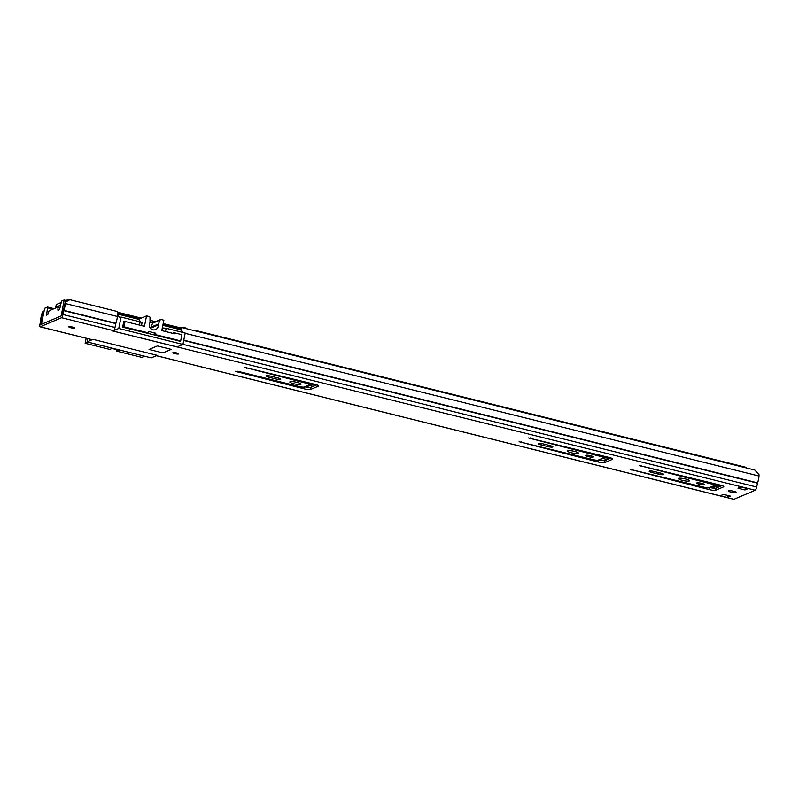 <?xml version="1.0" encoding="UTF-8"?>
<svg xmlns="http://www.w3.org/2000/svg" width="799" height="799" viewBox="0 0 799 799"><rect width="100%" height="100%" fill="white"/><g stroke="black" fill="none" stroke-linecap="round" stroke-linejoin="round"><path stroke-width="1.2" d="M68.924 326.731A2.956 0.529 -168.7 0 0 68.804 326.841A2.956 0.529 -168.7 0 0 71.231 327.86A2.956 0.529 -168.7 0 0 74.477 328.109A2.956 0.529 -168.7 0 0 74.597 327.999A2.956 0.529 -168.7 0 0 72.17 326.981A2.956 0.529 -168.7 0 0 68.924 326.731M172.983 352.609A2.956 0.529 -168.7 0 0 172.864 352.719A2.956 0.529 -168.7 0 0 175.291 353.737A2.956 0.529 -168.7 0 0 178.537 353.987A2.956 0.529 -168.7 0 0 178.656 353.877A2.956 0.529 -168.7 0 0 176.229 352.858A2.956 0.529 -168.7 0 0 172.983 352.609M244.474 367.33L315.146 384.379A4.984 0.889 11.3 0 1 318.631 385.947A4.984 0.889 11.3 0 1 318.421 386.137L310.581 389.463A4.984 0.889 11.3 0 1 304.489 388.893L235.266 371.285L238.761 371.505L299.465 386.596A3.685 0.659 -168.7 0 0 303.97 387.016L309.423 384.699A3.685 0.659 -168.7 0 0 309.573 384.559A3.685 0.659 -168.7 0 0 306.996 383.4L244.474 367.33M266.197 375.79A4.055 0.719 11.3 0 1 271.161 376.249L277.922 377.937A4.055 0.719 11.3 0 1 280.759 379.215A4.055 0.719 11.3 0 1 275.635 378.906L268.873 377.228A4.055 0.719 11.3 0 1 266.037 375.939A4.055 0.719 11.3 0 1 266.197 375.79M300.804 384.389A5.723 1.019 11.3 0 1 294.511 383.9A5.723 1.019 11.3 0 1 289.817 381.932A5.723 1.019 11.3 0 1 290.047 381.722A5.723 1.019 11.3 0 1 296.339 382.212A5.723 1.019 11.3 0 1 301.033 384.179A5.723 1.019 11.3 0 1 300.804 384.389M528.199 437.882L600.908 455.44A4.984 0.889 -168.7 0 0 600.998 455.46L609.238 457.477A4.984 0.889 11.3 0 1 612.813 459.065A4.984 0.889 11.3 0 1 612.613 459.255L604.663 462.631A4.984 0.889 11.3 0 1 598.481 462.042L590.351 459.984A4.984 0.889 -168.7 0 0 590.261 459.954L519.11 441.737L593.597 459.735A3.685 0.659 -168.7 0 0 598.101 460.164L603.565 457.847A3.685 0.659 -168.7 0 0 603.714 457.707A3.685 0.659 -168.7 0 0 601.128 456.539L528.199 437.882M639.2 465.487L711.899 483.035A4.984 0.889 -168.7 0 0 711.999 483.065L720.229 485.073A4.984 0.889 11.3 0 1 723.804 486.671A4.984 0.889 11.3 0 1 723.604 486.861L715.654 490.226A4.984 0.889 11.3 0 1 709.482 489.637L701.342 487.58A4.984 0.889 -168.7 0 0 701.252 487.56L630.101 469.343L704.588 487.34A3.685 0.659 -168.7 0 0 709.103 487.76L714.556 485.442A3.685 0.659 -168.7 0 0 714.706 485.303A3.685 0.659 -168.7 0 0 712.129 484.144L639.2 465.487M538.306 443.455A4.055 0.719 11.3 0 1 543.27 443.914L550.032 445.602A4.055 0.719 11.3 0 1 552.868 446.881A4.055 0.719 11.3 0 1 547.744 446.571L540.983 444.893A4.055 0.719 11.3 0 1 538.146 443.605A4.055 0.719 11.3 0 1 538.306 443.455M578.286 453.393A5.723 1.019 11.3 0 1 571.994 452.903A5.723 1.019 11.3 0 1 567.3 450.936A5.723 1.019 11.3 0 1 567.53 450.726A5.723 1.019 11.3 0 1 573.822 451.215A5.723 1.019 11.3 0 1 578.516 453.183A5.723 1.019 11.3 0 1 578.286 453.393M593.198 457.108A3.875 0.689 11.3 0 1 588.943 456.778A3.875 0.689 11.3 0 1 585.757 455.44A3.875 0.689 11.3 0 1 585.917 455.29A3.875 0.689 11.3 0 1 590.181 455.63A3.875 0.689 11.3 0 1 593.357 456.958A3.875 0.689 11.3 0 1 593.198 457.108M649.307 471.06A4.055 0.719 11.3 0 1 654.261 471.52L661.023 473.198A4.055 0.719 11.3 0 1 663.869 474.486A4.055 0.719 11.3 0 1 658.746 474.177L651.974 472.489A4.055 0.719 11.3 0 1 649.138 471.21A4.055 0.719 11.3 0 1 649.307 471.06M689.277 480.998A5.723 1.019 11.3 0 1 682.995 480.509A5.723 1.019 11.3 0 1 678.291 478.541A5.723 1.019 11.3 0 1 678.531 478.321A5.723 1.019 11.3 0 1 684.813 478.811A5.723 1.019 11.3 0 1 689.517 480.778A5.723 1.019 11.3 0 1 689.277 480.998M704.199 484.703A3.875 0.689 11.3 0 1 699.934 484.374A3.875 0.689 11.3 0 1 696.758 483.045A3.875 0.689 11.3 0 1 696.908 482.896A3.875 0.689 11.3 0 1 701.172 483.225A3.875 0.689 11.3 0 1 704.348 484.564A3.875 0.689 11.3 0 1 704.199 484.703M736.368 492.703A4.155 0.739 11.3 0 1 731.804 492.354A4.155 0.739 11.3 0 1 728.398 490.926A4.155 0.739 11.3 0 1 728.558 490.766A4.155 0.739 11.3 0 1 733.122 491.125A4.155 0.739 11.3 0 1 736.538 492.554A4.155 0.739 11.3 0 1 736.368 492.703M730.396 496.119L727.28 497.437L720.338 495.72L723.455 494.391L730.396 496.119M738.006 488.219L741.122 486.891L748.064 488.618L744.938 489.947L738.006 488.219M149.053 349.453L157.373 345.927L171.246 349.373L162.926 352.908L149.053 349.453L162.926 352.908L171.246 349.373L157.373 345.927L149.053 349.453M87.72 338.646L87.071 341.912L151.241 357.872L157.213 355.335L93.044 339.375L92.245 339.715A2.956 0.739 104 0 1 92.095 339.735A2.956 0.739 104 0 1 91.975 339.655M87.071 341.912L93.044 339.375L157.213 355.335L156.414 355.675A2.956 0.739 104 0 1 156.404 355.675L733.931 499.285A2.956 0.739 104 0 1 733.782 499.305A2.956 0.739 104 0 1 733.662 499.225M181.543 330.826L181.683 327.51L754.865 470.052L759.05 474.756L759 476.024A6.642 1.648 104 0 1 757.542 482.846L756.683 487.02A2.956 0.739 104 0 1 755.285 490.226L733.931 499.285M165.483 331.525L166.132 328.279L185.208 333.023L182.931 344.419L176.959 346.956L112.789 330.996L755.285 490.226M182.931 344.419L118.761 328.459L113.598 330.656A2.956 0.739 -76 0 0 114.996 327.45L115.855 323.275A6.642 1.648 -76 0 0 117.313 316.454L117.513 311.56L69.823 299.695L65.338 302.242L65.278 303.52A6.642 1.648 104 0 1 63.83 310.332L62.971 314.516A2.956 0.739 104 0 1 61.563 317.712L40.21 326.781A2.956 0.739 104 0 1 40.07 326.791A2.956 0.739 104 0 1 39.95 324.284L40.759 320.129A6.642 1.648 104 0 1 42.007 313.398L42.497 311.94L44.085 311.091M721.996 485.582L716.084 488.099A4.984 0.889 11.3 0 1 709.902 487.5L709.782 487.47M611.005 457.987L605.093 460.494A4.984 0.889 11.3 0 1 598.91 459.904L598.791 459.874M316.813 384.858L311.001 387.325A4.984 0.889 11.3 0 1 304.918 386.756L304.699 386.706M65.338 302.242L64.529 304.789A4.424 1.099 104 0 1 63.56 309.333A2.767 0.689 -76 0 0 63.111 310.921L61.992 315.575L40.639 324.644L41.348 320.159A2.767 0.689 -76 0 0 41.508 318.691A4.424 1.099 104 0 1 42.347 314.197L42.497 311.94M181.683 327.51L180.874 330.147M43.865 312.189L42.836 312.739M728.289 495.6A2.767 0.689 104 0 1 727.28 497.437M744.938 489.947L745.327 487.989M124.824 321.558L123.835 321.308L122.656 327.181L179.935 341.223M174.422 332.953L173.443 332.714L173.293 333.473M118.761 328.459L121.039 317.063L140.115 321.807L139.465 325.063M141.942 322.786L140.115 321.807M140.784 321.987L137.887 318.332L117.443 313.268L137.887 318.332M162.337 327.91L162.207 330.716M166.132 328.279L162.756 327.96M64.21 300.024L67.705 300.893L64.13 300.005L61.533 301.113L59.925 307.985L59.046 309.982L57.868 310.082A10.527 2.617 -76 0 1 58.077 307.595L57.957 307.026L49.148 310.761L48.769 311.54A10.527 2.617 -76 0 1 47.93 314.297L46.482 315.285L47.58 307.845L52.914 309.173M64.18 300.005L61.193 315.925L41.448 324.304L44.464 309.163L44.904 308.164L47.501 307.066L47.58 307.845M117.373 314.866L120 317.503L121.039 317.063M183.251 332.534L180.374 328.898L162.996 324.594L180.374 328.898M117.413 314.017L137.917 319.121M162.856 325.313L180.414 329.687M150.741 328.609A4.704 4.474 67 0 0 150.721 328.139L158.252 324.943A4.704 4.474 -113 0 1 150.931 328.788A4.704 4.474 -113 0 1 149.812 322.846A1.848 1.758 -113 0 0 150.032 321.947L149.982 317.473A0.919 0.879 -113 0 0 149.273 316.564L146.537 315.885L144.449 326.302L125.024 321.468L123.965 326.811L122.926 327.25M179.635 341.353L180.674 340.913L155.525 334.661L154.487 335.101M147.545 333.373L148.584 332.933L123.965 326.811M123.685 322.037L125.024 321.468M148.584 332.933L148.874 331.505L155.805 333.233L155.525 334.661M180.674 340.913L181.912 334.681L174.631 332.873L174.452 333.762L161.798 330.606L163.875 320.199L161.138 319.51A0.919 0.879 -113 0 0 160.15 320L158.402 324.024L150.861 327.22L152.619 323.205A0.919 0.879 -113 0 1 153.058 322.756L160.599 319.55M158.252 324.943A1.848 1.758 -113 0 1 158.402 324.024M152.549 334.621L155.805 333.233M173.293 333.433L174.631 332.873M138.217 319.42L146.537 315.885M150.721 328.139A1.848 1.758 -113 0 1 150.861 327.22M153.318 322.646L150.032 321.827M87.89 342.112L85.143 343.28L109.773 349.403L112.519 348.244M119.46 349.962L116.714 351.131L141.862 357.383L144.609 356.214M116.714 351.131L116.994 349.702L111.99 348.464M85.143 343.28L86.152 338.257M116.994 349.702L117.523 349.483M186.437 328.699A6.462 1.608 -76 0 0 186.247 328.129L182.781 327.26A6.462 1.608 104 0 1 182.961 327.83M196.494 331.195L196.654 330.716L746.426 467.425A6.462 1.608 104 0 1 746.606 467.994M196.654 330.716A6.462 1.608 104 0 1 196.844 331.285M715.774 483.984A3.685 0.919 -76 0 0 715.744 484.074A8.489 2.107 -76 0 0 715.375 485.143L713.098 486.611M55.301 308.154A3.326 0.829 104 0 1 56.919 304.319L61.004 302.581M66.007 300.454L67.486 299.835A3.326 0.829 104 0 1 67.645 299.815A3.326 0.829 104 0 1 67.975 300.744M56.09 307.815L56.379 306.986L60.464 305.258M61.563 317.712L113.598 330.656M40.21 326.781L92.245 339.715M63.83 310.332L115.855 323.275M64.529 304.789L65.278 303.52L117.313 316.454M63.74 310.651L115.765 323.585M62.971 314.516L114.996 327.45M43.406 314.466L42.007 313.398M183.78 340.164L757.542 482.846M185.148 333.323L759 476.024M183.72 340.484L757.452 483.155M182.951 344.349L756.683 487.02M41.508 318.691L42.517 318.941M41.348 320.159L42.227 320.379M40.569 324.014L41.458 324.234M658.746 474.177L659.035 472.708M651.974 472.489L652.254 471.12M547.744 446.571L548.044 445.103M540.983 444.893L541.253 443.515M631.929 470.321L632.109 469.383M701.252 487.56L701.452 486.561M701.342 487.58L701.542 486.581M709.482 489.637L709.902 487.5M715.654 490.226L716.084 488.099M641.018 466.456L641.207 465.527M712.129 484.144L712.328 483.145M520.928 442.716L521.118 441.787M590.261 459.954L590.461 458.956M590.351 459.984L590.551 458.986M598.481 462.042L598.91 459.904M604.663 462.631L605.093 460.494M530.027 438.861L530.216 437.922M601.128 456.539L601.327 455.54M268.873 377.228L269.143 375.85M275.635 378.906L275.935 377.438M237.203 372.164L237.393 371.225M304.489 388.893L304.918 386.756M310.581 389.463L311.001 387.325M246.292 368.299L246.482 367.37M306.996 383.4L307.196 382.401M58.007 307.016L60.015 307.515L58.047 307.046M47.58 307.086L54.042 308.694M58.077 307.595L59.905 308.044M64.21 300.784L66.776 301.423M58.467 310.232L57.868 310.082M48 314.117L46.412 313.717M152.619 323.205L160.15 320M178.227 353.498L173.403 352.529M174.162 352.539L177.528 353.218M74.177 327.62L69.343 326.651M70.102 326.661L73.468 327.34M309.672 384.099L315.315 385.498M603.804 457.238L609.447 458.646M308.314 385.178L313.208 386.396M602.446 458.316L607.35 459.535M305.558 386.346L310.082 387.465M599.689 459.485L604.284 460.633M710.691 487.09L715.285 488.229M714.356 486.142L718.341 487.14M715.425 484.993L720.448 486.241M714.975 485.882L714.056 485.662M712.279 486.411L713.197 486.641M714.765 484.993L715.375 485.143M715.744 484.074L714.985 483.884M56.379 306.986L57.438 307.245M156.334 355.705L733.782 499.305M40.07 326.791L92.095 339.735M747.924 488.638L741.053 486.921M714.706 485.303L715.005 483.794M603.714 457.707L604.014 456.199M309.573 384.559L309.872 383.061M142.052 322.686L141.483 325.563M54.062 308.684L47.55 307.056M305.478 386.376L309.892 387.475M599.62 459.515L604.104 460.633M710.611 487.12L715.095 488.239M713.147 486.641L712.249 486.421M67.645 299.815L69.014 300.154M117.483 312.209L141.263 318.122M150.012 320.299L155.585 321.677M163.196 323.575L181.343 328.089"/></g></svg>
